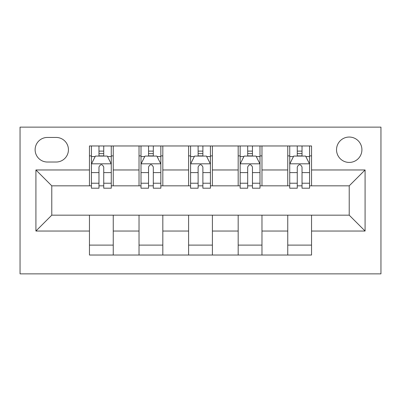 <?xml version="1.0" encoding="UTF-8"?>
<svg xmlns="http://www.w3.org/2000/svg" width="401" height="401" viewBox="0 0 401 401"><rect width="100%" height="100%" fill="white"/><g stroke="black" fill="none" stroke-linecap="round" stroke-linejoin="round"><path stroke-width="0.6" d="M349.221 137.047A12.692 12.692 0 0 0 336.529 149.738A12.692 12.692 0 0 0 349.221 162.425A12.692 12.692 0 0 0 361.913 149.738A12.692 12.692 0 0 0 349.221 137.047M20.05 273.868L380.95 273.868L380.95 127.132L20.05 127.132L20.05 273.868M47.413 162.029L56.14 162.029A12.296 12.296 0 0 0 68.436 149.738A12.296 12.296 0 0 0 56.14 137.443L47.413 137.443A12.296 12.296 0 0 0 35.123 149.738A12.296 12.296 0 0 0 47.413 162.029M89.453 231.036L35.915 231.036L35.915 169.964L89.453 169.964L89.453 185.828L51.779 185.828L51.779 215.172L89.453 215.172L89.453 255.031L311.547 255.031L311.547 215.172L349.221 215.172L349.221 185.828L311.547 185.828L311.547 169.964L365.085 169.964L365.085 231.036L311.547 231.036M311.547 169.964L311.547 145.969L89.453 145.969L89.453 169.964M287.753 145.969L287.753 185.828L289.733 185.828M297.266 185.828L302.028 185.828M309.562 185.828L311.547 185.828M287.753 185.828L259.988 185.828M238.174 145.969L238.174 185.828L240.159 185.828M247.693 185.828L252.455 185.828M238.174 185.828L210.415 185.828M188.6 145.969L188.6 185.828L190.585 185.828M198.119 185.828L202.881 185.828M188.6 185.828L160.841 185.828M139.027 145.969L139.027 185.828L141.012 185.828M148.545 185.828L153.307 185.828M139.027 185.828L111.267 185.828M89.453 185.828L91.438 185.828M98.972 185.828L103.734 185.828M89.453 215.172L113.247 215.172L113.247 255.031M311.547 215.172L113.247 215.172M113.247 145.969L113.247 185.828M89.453 155.884L91.438 155.884M98.972 155.884L103.734 155.884M111.267 155.884L113.247 155.884M89.453 245.116L113.247 245.116M139.027 215.172L139.027 255.031M162.826 145.969L162.826 185.828M139.027 155.884L141.012 155.884M148.545 155.884L153.307 155.884M160.841 155.884L162.826 155.884M162.826 215.172L162.826 255.031M139.027 245.116L162.826 245.116M188.6 215.172L188.6 255.031M212.4 215.172L212.4 255.031M188.6 245.116L212.4 245.116M212.4 145.969L212.4 185.828M188.6 155.884L190.585 155.884M198.119 155.884L202.881 155.884M210.415 155.884L212.4 155.884M238.174 215.172L238.174 255.031M261.973 215.172L261.973 255.031M238.174 245.116L261.973 245.116M261.973 145.969L261.973 185.828M238.174 155.884L240.159 155.884M247.693 155.884L252.455 155.884M259.988 155.884L261.973 155.884M287.753 215.172L287.753 255.031M287.753 245.116L311.547 245.116M287.753 155.884L289.733 155.884M297.266 155.884L302.028 155.884M309.562 155.884L311.547 155.884M51.779 185.828L35.915 169.964M51.779 215.172L35.915 231.036M365.085 169.964L349.221 185.828M365.085 231.036L349.221 215.172M103.734 151.122L98.972 151.122M111.267 183.232L103.734 183.232L103.734 188.204L111.267 188.204L111.267 164.014L107.303 156.079L95.403 156.079L91.438 164.014L91.438 188.204L98.972 188.204L98.972 183.232L91.438 183.232M91.438 164.014L91.438 145.969M111.267 164.014L111.267 145.969M98.972 156.079L98.972 145.969M103.734 145.969L103.734 156.079M103.734 183.232L103.734 166.986C102.145 163.934 100.561 163.934 98.972 166.986L98.972 183.232M153.307 151.122L148.545 151.122M160.841 183.232L153.307 183.232L153.307 188.204L160.841 188.204L160.841 164.014L156.876 156.079L144.977 156.079L141.012 164.014L141.012 188.204L148.545 188.204L148.545 183.232L141.012 183.232M141.012 164.014L141.012 145.969M160.841 164.014L160.841 145.969M148.545 156.079L148.545 145.969M153.307 145.969L153.307 156.079M153.307 183.232L153.307 166.986C151.723 163.934 150.134 163.934 148.545 166.986L148.545 183.232M202.881 151.122L198.119 151.122M210.415 183.232L202.881 183.232L202.881 188.204L210.415 188.204L210.415 164.014L206.45 156.079L194.55 156.079L190.585 164.014L190.585 188.204L198.119 188.204L198.119 183.232L190.585 183.232M190.585 164.014L190.585 145.969M210.415 164.014L210.415 145.969M198.119 156.079L198.119 145.969M202.881 145.969L202.881 156.079M202.881 183.232L202.881 166.986C201.297 163.934 199.708 163.934 198.119 166.986L198.119 183.232M252.455 151.122L247.693 151.122M259.988 183.232L252.455 183.232L252.455 188.204L259.988 188.204L259.988 164.014L256.023 156.079L244.124 156.079L240.159 164.014L240.159 188.204L247.693 188.204L247.693 183.232L240.159 183.232M240.159 164.014L240.159 145.969M259.988 164.014L259.988 145.969M247.693 156.079L247.693 145.969M252.455 145.969L252.455 156.079M252.455 183.232L252.455 166.986C250.871 163.934 249.282 163.934 247.693 166.986L247.693 183.232M302.028 151.122L297.266 151.122M309.562 183.232L302.028 183.232L302.028 188.204L309.562 188.204L309.562 164.014L305.597 156.079L293.697 156.079L289.733 164.014L289.733 188.204L297.266 188.204L297.266 183.232L289.733 183.232M289.733 164.014L289.733 145.969M309.562 164.014L309.562 145.969M297.266 156.079L297.266 145.969M302.028 145.969L302.028 156.079M302.028 183.232L302.028 166.986C300.444 163.934 298.855 163.934 297.266 166.986L297.266 183.232M139.027 231.036L113.247 231.036M139.027 169.964L113.247 169.964M188.6 169.964L162.826 169.964M188.6 231.036L162.826 231.036M238.174 169.964L212.4 169.964M238.174 231.036L212.4 231.036M287.753 169.964L261.973 169.964M287.753 231.036L261.973 231.036M111.167 163.814L91.538 163.814M91.438 156.555L95.162 156.555M107.538 156.555L111.267 156.555M98.972 172.6L91.438 172.6M111.267 172.6L103.734 172.6M103.734 153.648L98.972 153.648M160.741 163.814L141.112 163.814M141.012 156.555L144.741 156.555M157.112 156.555L160.841 156.555M148.545 172.6L141.012 172.6M160.841 172.6L153.307 172.6M153.307 153.648L148.545 153.648M210.314 163.814L190.686 163.814M190.585 156.555L194.315 156.555M206.685 156.555L210.415 156.555M198.119 172.6L190.585 172.6M210.415 172.6L202.881 172.6M202.881 153.648L198.119 153.648M259.888 163.814L240.259 163.814M240.159 156.555L243.888 156.555M256.259 156.555L259.988 156.555M247.693 172.6L240.159 172.6M259.988 172.6L252.455 172.6M252.455 153.648L247.693 153.648M309.462 163.814L289.833 163.814M289.733 156.555L293.462 156.555M305.838 156.555L309.562 156.555M297.266 172.6L289.733 172.6M309.562 172.6L302.028 172.6M302.028 153.648L297.266 153.648"/></g></svg>
